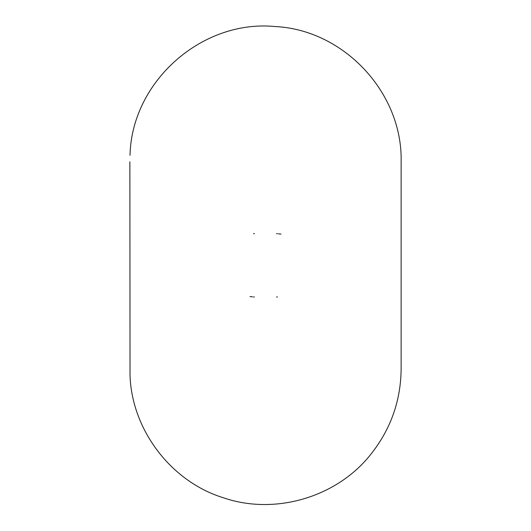 <?xml version="1.0" encoding="UTF-8"?>
<svg xmlns="http://www.w3.org/2000/svg" width="531" height="531" viewBox="0 0 531 531"><rect width="100%" height="100%" fill="white"/><g stroke="black" fill="none" stroke-linecap="round" stroke-linejoin="round"><path stroke-width="0.8" d="M252.504 296.842A135.631 135.631 0 0 1 249.995 296.577M253.499 296.935L254.442 297.015M276.558 297.015L277.501 296.935M277.501 233.733L276.558 233.653M254.442 233.653L253.499 233.733M278.496 233.826A135.631 135.631 0 0 1 281.005 234.091A135.631 135.631 0 0 0 278.496 233.826M401.131 368.826L401.131 368.833C400.825 400.6 390.829 428.955 371.136 453.899C337.477 497.069 275.164 515.634 223.485 497.786C171.201 481.763 131.794 430.05 130.029 375.337L129.869 161.836M401.131 368.833L401.131 161.836C402.717 92.872 344.068 29.882 275.164 26.55C201.853 19.348 131.602 81.674 130.029 155.331"/></g></svg>

